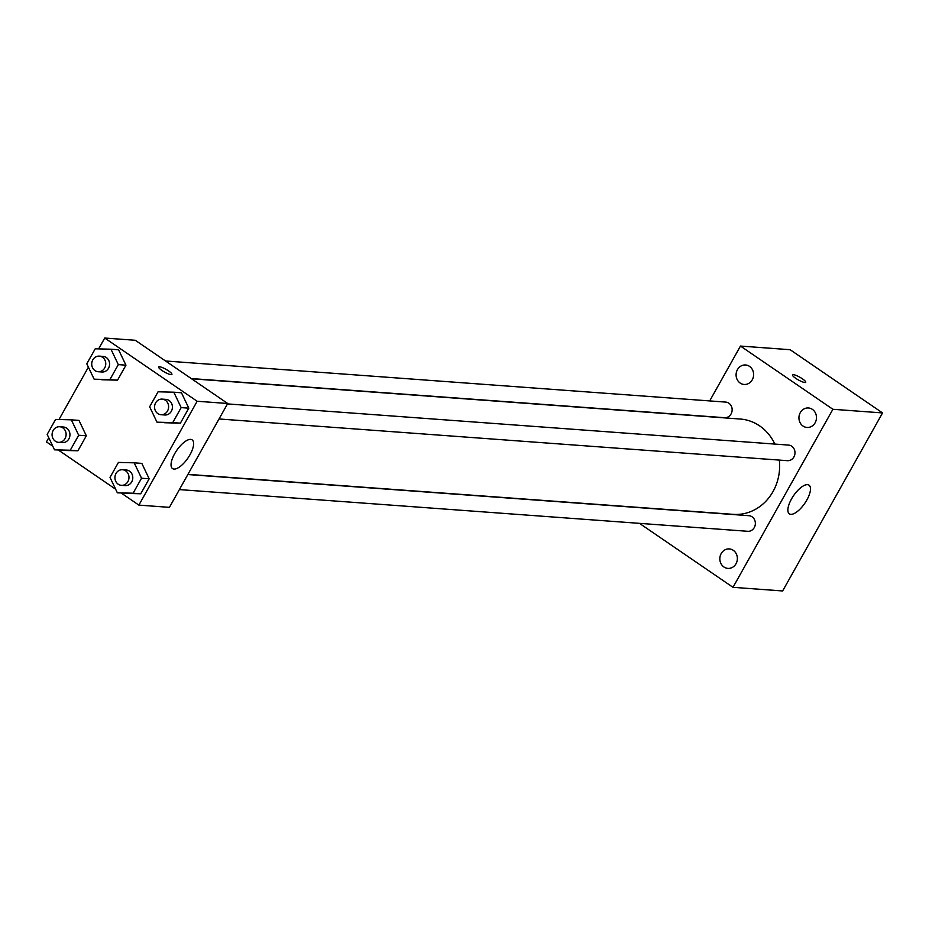 <?xml version="1.0" encoding="UTF-8"?>
<svg xmlns="http://www.w3.org/2000/svg" width="929" height="929" viewBox="0 0 929 929"><rect width="100%" height="100%" fill="white"/><g stroke="black" fill="none" stroke-linecap="round" stroke-linejoin="round"><path stroke-width="1.39" d="M709.698 400.91L740.471 346.064L790.126 349.71L882.55 412.929L782.636 590.96L732.993 587.325L640.569 524.107L640.929 523.457M736.023 563.74A9.766 8.767 -85.8 0 0 729.323 548.923A9.766 8.767 -85.8 0 0 719.859 558.015A9.766 8.767 -85.8 0 0 727.895 568.397A9.766 8.767 -85.8 0 0 736.023 563.74M815.128 422.788A9.766 8.767 -85.8 0 0 808.416 407.97A9.766 8.767 -85.8 0 0 798.963 417.075A9.766 8.767 -85.8 0 0 806.987 427.456A9.766 8.767 -85.8 0 0 815.128 422.788M752.269 379.798A9.766 8.767 -85.8 0 0 745.569 364.981A9.766 8.767 -85.8 0 0 736.116 374.085A9.766 8.767 -85.8 0 0 744.141 384.467A9.766 8.767 -85.8 0 0 752.269 379.798M663.376 525.106A9.766 8.767 -85.8 0 0 665.048 525.408A9.766 8.767 -85.8 0 0 666.743 525.349M740.471 346.064L832.895 409.283L882.55 412.929M832.895 409.283L732.993 587.325M791.531 498.931A17.384 6.793 -55.6 0 1 808.985 485.147A17.384 6.793 -55.6 0 1 804.781 503.332A17.384 6.793 -55.6 0 1 789.36 513.842A17.384 6.793 -55.6 0 1 791.531 498.931M795.758 378.335A7.606 1.556 -150.7 0 1 792.472 374.863A7.606 1.556 -150.7 0 1 799.857 377.232A7.606 1.556 -150.7 0 1 805.733 382.307A7.606 1.556 -150.7 0 1 795.758 378.335M792.472 374.863A7.606 1.556 -150.7 0 1 799.857 377.244A7.606 1.556 -150.7 0 1 805.733 382.307M179.39 489.595L747.764 531.295A7.815 7.014 -85.8 0 0 754.278 527.567A7.815 7.014 -85.8 0 0 752.084 516.826A7.815 7.014 -85.8 0 0 748.913 515.7L187.844 474.533M191.246 378.556L724.55 417.69A7.815 7.014 -85.8 0 0 731.065 413.951A7.815 7.014 -85.8 0 0 728.87 403.209A7.815 7.014 -85.8 0 0 725.7 402.094L165.571 360.986M219.023 418.967L787.397 460.679A7.815 7.014 -85.8 0 0 793.912 456.94A7.815 7.014 -85.8 0 0 788.547 445.084L227.477 403.906M774.856 444.074A47.785 42.897 -85.8 0 0 759.632 425.888A47.785 42.897 -85.8 0 0 740.227 419.037L191.56 378.777M187.948 474.347L733.236 514.352A47.785 42.897 -85.8 0 0 779.326 460.087M98.637 348.898L104.733 338.04L135.286 340.281L227.71 403.5L169.426 507.35L138.874 505.109L121.316 493.102M52.802 446.234L46.45 441.89L48.761 437.768M59.003 419.513L88.394 367.152M134.182 462.828L141.823 463.385L149.174 478.783L140.755 493.775L117.356 492.811L110.017 477.413L118.424 462.421L134.182 462.828L141.533 478.226L133.114 493.218L117.356 492.811M110.969 349.211L118.61 349.78L125.949 365.178L117.542 380.158L94.143 379.195L86.792 363.796L95.211 348.805L110.969 349.211L118.308 364.609L109.901 379.601L94.143 379.195M115.649 489.223L58.469 450.112M104.733 338.04L197.157 401.258L138.874 505.109M71.336 419.838L78.977 420.396L86.327 435.794L77.908 450.786L54.509 449.822L47.17 434.424L55.577 419.432L71.336 419.838L78.686 435.236L70.267 450.228L54.509 449.822M173.816 392.201L181.457 392.77L188.796 408.168L180.389 423.148L156.989 422.184L149.639 406.786L158.058 391.794L173.816 392.201L181.167 407.599L172.748 422.59L156.989 422.184M197.157 401.258L227.71 403.5M190.666 439.394A17.384 6.793 -55.6 0 1 192.152 439.893A17.384 6.793 -55.6 0 1 187.937 458.067A17.384 6.793 -55.6 0 1 172.527 468.576A17.384 6.793 -55.6 0 1 175.674 452.017A17.384 6.793 -55.6 0 1 190.666 439.394M161.925 370.45A7.606 1.556 -150.7 0 1 158.638 366.978A7.606 1.556 -150.7 0 1 166.024 369.347A7.606 1.556 -150.7 0 1 171.9 374.422A7.606 1.556 -150.7 0 1 161.925 370.45M158.638 366.978A7.606 1.556 -150.7 0 1 166.024 369.347A7.606 1.556 -150.7 0 1 171.888 374.422M161.007 414.717L164.828 414.996A7.815 7.014 -85.8 0 0 172.062 409.55A7.815 7.014 -85.8 0 0 169.148 400.515A7.815 7.014 -85.8 0 0 165.977 399.4L162.157 399.122A7.815 7.014 -85.8 0 0 154.586 406.403A7.815 7.014 -85.8 0 0 161.007 414.717A7.815 7.014 -85.8 0 0 168.242 409.271A7.815 7.014 -85.8 0 0 165.327 400.236A7.815 7.014 -85.8 0 0 162.157 399.122M181.457 392.77L188.796 408.168L180.389 423.148L164.63 422.741M181.167 407.599L188.796 408.168M172.748 422.59L180.389 423.148M121.385 485.333L125.194 485.612A7.815 7.014 -85.8 0 0 132.429 480.177A7.815 7.014 -85.8 0 0 129.514 471.142A7.815 7.014 -85.8 0 0 126.344 470.016L122.523 469.737A7.815 7.014 -85.8 0 0 114.952 477.018A7.815 7.014 -85.8 0 0 121.385 485.333A7.815 7.014 -85.8 0 0 128.62 479.898A7.815 7.014 -85.8 0 0 125.694 470.864A7.815 7.014 -85.8 0 0 122.523 469.737M141.823 463.385L149.174 478.783L140.755 493.775L124.997 493.369M141.533 478.226L149.174 478.783M133.114 493.218L140.755 493.775M98.16 371.728L101.981 372.006A7.815 7.014 -85.8 0 0 109.216 366.56A7.815 7.014 -85.8 0 0 106.301 357.526A7.815 7.014 -85.8 0 0 103.131 356.411L99.31 356.132A7.815 7.014 -85.8 0 0 91.739 363.413A7.815 7.014 -85.8 0 0 98.16 371.728A7.815 7.014 -85.8 0 0 105.395 366.281A7.815 7.014 -85.8 0 0 102.48 357.247A7.815 7.014 -85.8 0 0 99.31 356.132M118.61 349.78L125.949 365.178L117.542 380.158L101.784 379.752M118.308 364.609L125.949 365.178M109.901 379.601L117.542 380.158M58.527 442.343L62.348 442.622A7.815 7.014 -85.8 0 0 69.582 437.187A7.815 7.014 -85.8 0 0 66.667 428.153A7.815 7.014 -85.8 0 0 63.497 427.026L59.677 426.748A7.815 7.014 -85.8 0 0 52.105 434.029A7.815 7.014 -85.8 0 0 58.527 442.343A7.815 7.014 -85.8 0 0 65.762 436.909A7.815 7.014 -85.8 0 0 62.847 427.874A7.815 7.014 -85.8 0 0 59.677 426.748M78.977 420.396L86.327 435.794L77.908 450.786L62.15 450.379M78.686 435.236L86.327 435.794M70.267 450.228L77.908 450.786"/></g></svg>

